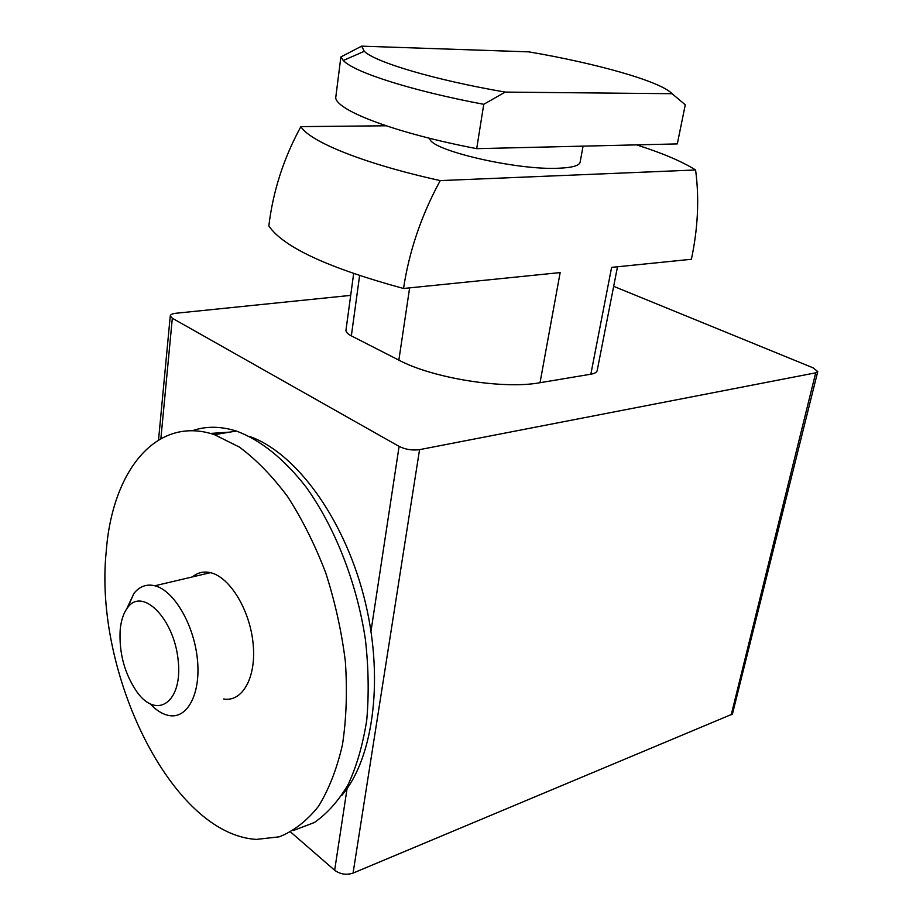 <?xml version="1.0" encoding="UTF-8"?>
<svg xmlns="http://www.w3.org/2000/svg" width="923" height="923" viewBox="0 0 923 923"><rect width="100%" height="100%" fill="white"/><g stroke="black" fill="none" stroke-linecap="round" stroke-linejoin="round"><path stroke-width="1.38" d="M672.071 93.708L685.27 104.784L677.309 143.907L476.695 148.661L483.756 104.311L505.181 92.092L672.071 93.708C660.66 81.409 596.766 63.445 528.844 51.861L361.631 46.15L340.875 56.949L343.298 60.503C353.913 72.156 410.816 90.592 483.756 104.311M505.181 92.092C434.456 79.932 375.084 62.164 364.285 51.296L361.631 46.15M340.875 56.949L335.695 97.965C337.622 110.991 396.325 133.281 476.695 148.661M386.091 125.782L300.875 126.624C309.955 141.75 363.881 163.752 440.236 180.596L695.584 169.982C682.247 161.548 662.576 153.183 636.57 144.876M583.071 146.146L580.198 161.825C579.84 165.459 572.837 167.594 559.2 168.205C517.053 170.617 428.826 149.907 429.76 138.323M300.875 126.624C283.626 158.26 272.943 191.373 268.847 225.962C283.292 247.11 328.196 267.947 403.536 288.484C409.154 251.194 421.396 215.232 440.236 180.596M695.584 169.982C699.392 198.387 697.996 228.154 691.396 259.271L611.614 267.37L590.847 374.207L540.024 382.71C503.531 389.552 432.818 378.257 398.863 360.143L351.351 335.868C347.729 333.988 345.929 332.153 345.952 330.365L346.01 329.973M540.024 382.71L560.157 272.585L403.536 288.484M617.499 266.77L597.204 370.481C596.927 372.257 594.804 373.503 590.847 374.207M613.668 286.326L813.013 367.804L817.755 371.565L815.713 372.823L419.55 449.651C412.339 450.609 405.52 449.524 399.094 446.397L172.324 318.239L170.259 315.931C170.397 314.57 172.301 313.682 175.97 313.255L350.694 295.383M817.755 371.565L732.424 714.067L353.059 873.1C346.379 875.246 340.241 874.3 334.657 870.251L290.664 832.061M341.752 795.453C374.207 757.691 384.51 675.324 363.685 595.82C342.952 516.257 294.887 452.212 249.625 436.487M229.815 432.114L210.386 433.441M219.12 433.891L211.321 433.706M120.163 630.051C121.063 620.371 123.578 612.849 127.709 607.472C142.488 586.97 174.043 618.525 178.162 660.199C182.973 701.953 157.106 720.102 137.1 692.146C124.605 673.894 118.963 653.196 120.163 630.051M150.264 703.984C156.391 710.456 162.633 714.31 168.978 715.521C187.542 719.213 201.133 693.381 197.337 658.699C193.772 624.086 173.686 590.293 154.845 585.77C146.561 583.798 139.604 586.347 133.939 593.408L126.716 608.822M192.399 576.91C197.649 572.548 203.648 571.129 210.432 572.664C229.596 576.875 249.752 609.549 253.075 643.227C256.652 676.951 242.599 702.334 223.701 698.999M106.249 551.377C112.121 471.353 156.033 415.05 214.448 434.664L239.392 447.09C256.167 459.516 272.25 476.037 287.641 496.655C302.259 519.337 314.951 544.732 325.715 572.814C335.061 601.888 341.614 631.459 345.364 661.503C347.371 691.131 346.402 718.879 342.456 744.746C336.883 768.928 328.876 789.488 318.423 806.414C306.84 820.928 293.779 831.069 279.254 836.826L256.479 839.399C171.297 834.6 93.535 671.759 106.249 551.377M192.122 430.776C205.783 426.011 220.516 426.103 236.311 431.041C260.067 439.694 284.296 458.881 306.344 487.425C335.072 527.495 356.855 582.921 365.404 639.477C368.565 667.617 369.015 694.511 366.743 720.125C362.947 744.48 356.763 765.917 348.213 784.446C338.487 800.956 327.157 813.671 314.212 822.589L293.468 830.469M351.351 335.868L359.601 275.642M409.627 287.861L398.863 360.143M399.094 446.397L371 631.17M160.879 438.621L172.324 318.239M347.083 788.53L334.657 870.251M815.713 372.823L731.235 714.76M353.059 873.1L419.55 449.651M364.285 51.296L343.298 60.503M345.952 330.365L353.647 273.635M158.537 439.971L170.259 315.931M127.709 607.472L133.939 593.408M210.432 572.664L154.845 585.77M236.311 431.041L214.448 434.664"/></g></svg>
